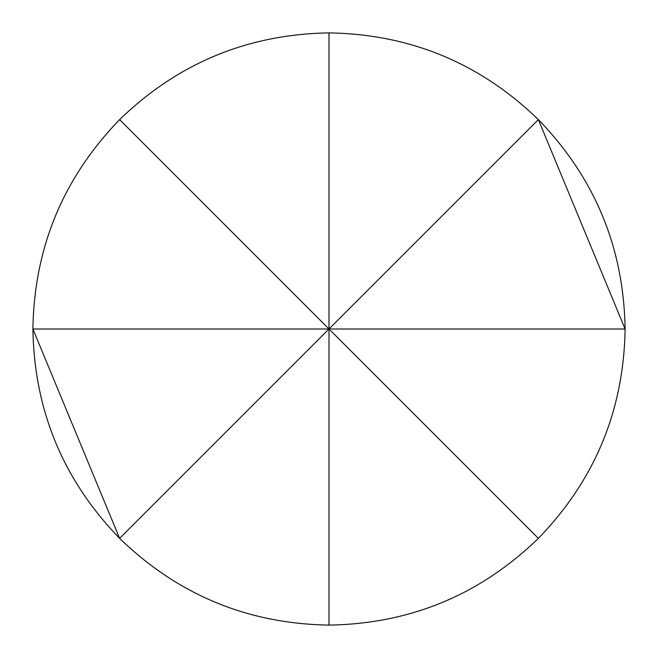 <?xml version="1.0" encoding="UTF-8"?>
<svg xmlns="http://www.w3.org/2000/svg" width="658" height="658" viewBox="0 0 658 658"><rect width="100%" height="100%" fill="white"/><g stroke="black" fill="none" stroke-linecap="round" stroke-linejoin="round"><path stroke-width="0.99" d="M329 625.1C410.23 623.8 480.019 594.89 538.376 538.376C594.89 480.019 623.8 410.23 625.1 329C623.8 247.77 594.89 177.981 538.376 119.624C480.019 63.11 410.23 34.2 329 32.9C247.77 34.2 177.981 63.11 119.624 119.624C63.11 177.981 34.2 247.77 32.9 329C34.2 410.23 63.11 480.019 119.624 538.376C177.981 594.89 247.77 623.8 329 625.1L329 329L32.9 329L119.624 538.376L329 329L625.1 329L538.376 119.624L329 329L119.624 119.624M329 32.9L329 329L538.376 538.376"/></g></svg>

